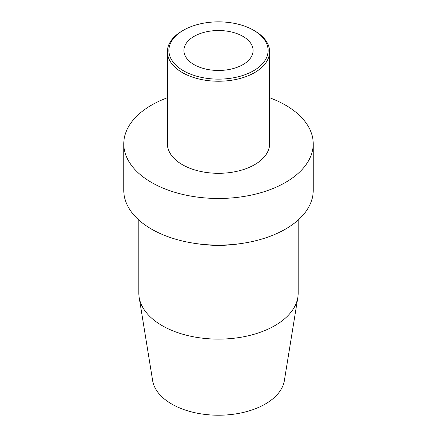 <?xml version="1.0" encoding="UTF-8"?>
<svg xmlns="http://www.w3.org/2000/svg" width="437" height="437" viewBox="0 0 437 437"><rect width="100%" height="100%" fill="white"/><g stroke="black" fill="none" stroke-linecap="round" stroke-linejoin="round"><path stroke-width="0.66" d="M139.163 297.395A79.681 46.005 180 0 0 191.472 336.392A79.681 46.005 180 0 0 274.846 325.641A79.681 46.005 0 0 0 297.837 297.395L284.367 380.589A66.151 38.194 0 0 1 265.275 404.039A66.151 38.194 180 0 1 196.06 412.96A66.151 38.194 180 0 1 152.633 380.589L139.163 297.395A79.681 46.005 180 0 1 138.819 293.112L138.819 220.002M297.837 297.395A79.681 46.005 0 0 0 298.181 293.112L298.181 220.002M313.22 143.789A94.72 54.685 0 0 1 285.476 182.458A94.72 54.685 180 0 1 182.251 194.312A94.72 54.685 180 0 1 123.78 143.789L123.78 190.439A94.72 54.685 180 0 0 182.251 240.962A94.72 54.685 180 0 0 285.476 229.108A94.72 54.685 0 0 0 313.22 190.439L313.22 143.789A94.72 54.685 0 0 0 269.618 97.751M123.78 143.789A94.72 54.685 180 0 1 151.524 105.12A94.72 54.685 0 0 1 167.382 97.751M167.382 51.724L167.382 143.789A51.118 29.514 180 0 0 198.939 171.058A51.118 29.514 180 0 0 254.645 164.662A51.118 29.514 0 0 0 269.618 143.789L269.618 51.724A51.118 29.514 0 0 0 254.645 30.852L253.586 30.24A49.616 28.645 0 0 0 183.42 30.24L182.355 30.852A51.118 29.514 0 0 0 167.382 51.724A51.118 29.514 0 0 0 198.939 78.988A51.118 29.514 0 0 0 254.645 72.591A51.118 29.514 0 0 0 269.618 51.724M183.42 30.24A49.616 28.645 0 0 0 183.414 30.24A49.616 28.645 0 0 0 183.42 70.75A49.616 28.645 0 0 0 253.58 70.75A49.616 28.645 0 0 0 253.586 30.24M242.95 64.61A34.578 19.965 180 0 1 205.264 68.942A34.578 19.965 180 0 1 183.922 50.495A34.578 19.965 180 0 1 194.05 36.38A34.578 19.965 180 0 1 231.736 32.048A34.578 19.965 180 0 1 253.078 50.495A34.578 19.965 180 0 1 242.95 64.61M239.329 243.786A79.681 46.005 180 0 1 197.671 243.786M183.414 30.24L182.355 30.852"/></g></svg>
